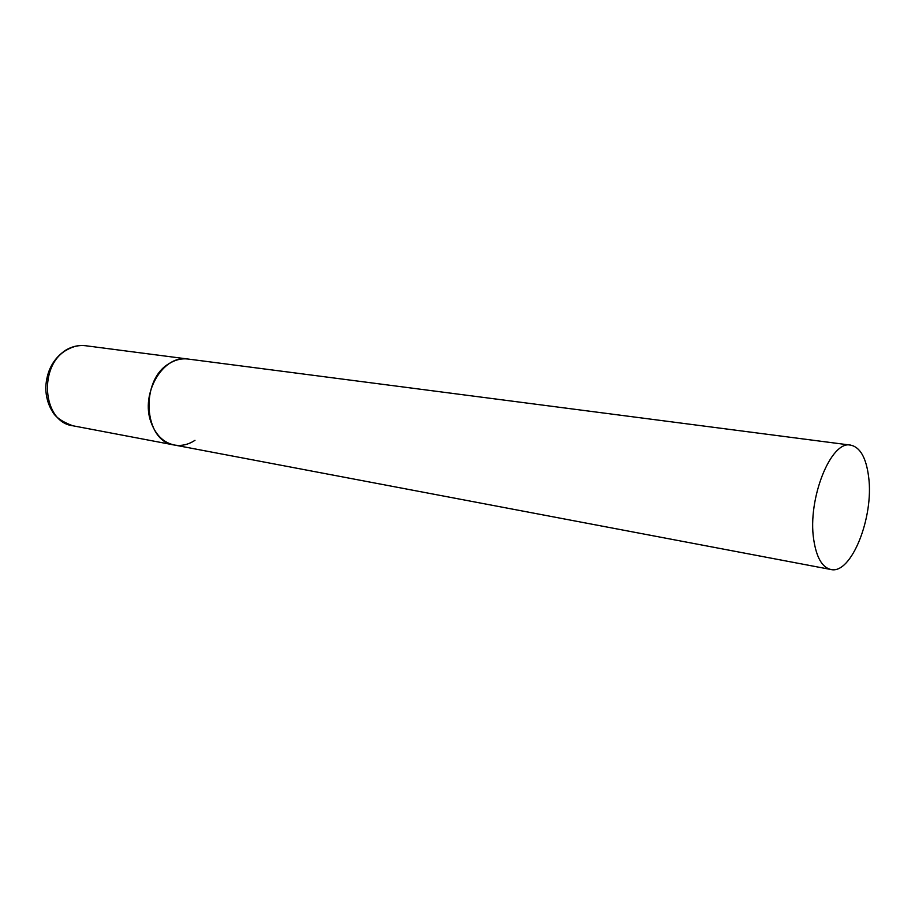 <?xml version="1.0" encoding="UTF-8"?>
<svg xmlns="http://www.w3.org/2000/svg" width="915" height="915" viewBox="0 0 915 915"><rect width="100%" height="100%" fill="white"/><g stroke="black" fill="none" stroke-linecap="round" stroke-linejoin="round"><path stroke-width="1.37" d="M169.79 363.221C175.726 359.664 181.788 358.268 187.964 359.035C163.442 354.242 140.064 393.427 151.055 422.33C155.744 435.06 163.476 442.62 174.239 444.999C143.403 441.545 139.618 379.405 169.79 363.221M194.975 440.321C188.307 444.69 181.387 446.246 174.239 444.999L72.834 425.772C42.227 422.17 37.892 364.319 67.63 349.496C73.474 346.225 79.468 344.978 85.61 345.733C79.113 344.955 72.845 346.213 66.818 349.519M813.721 539.61C816.42 557.418 822.116 567.38 830.82 569.485C851.225 574.826 874.088 517.295 868.644 477.001C866.219 457.843 860.226 447.218 850.664 445.125C830.992 440.035 807.316 499.018 813.721 539.61M850.664 445.125L85.61 345.733M72.834 425.772C62.243 421.884 55.472 417.194 52.532 411.704C48.129 404.647 45.864 396.641 45.75 387.674C46.562 370.987 53.287 358.44 65.914 350.033M174.239 444.999L830.82 569.485"/></g></svg>

